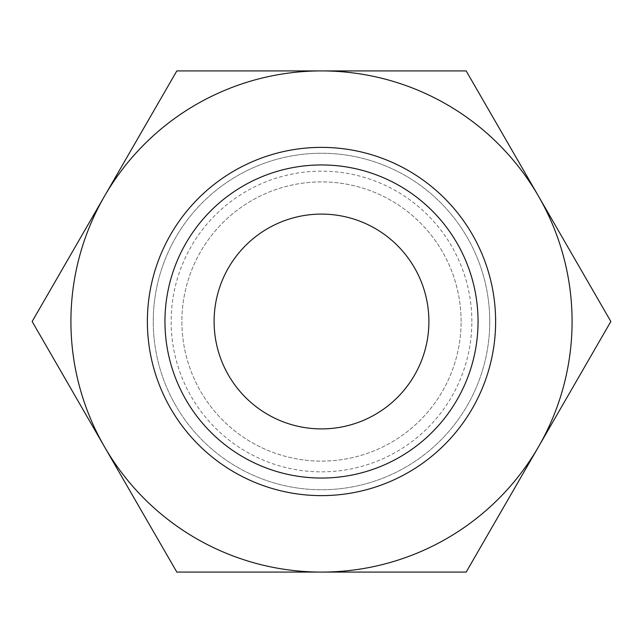 <?xml version="1.0" encoding="UTF-8"?>
<svg xmlns="http://www.w3.org/2000/svg" width="643" height="643" viewBox="0 0 643 643"><rect width="100%" height="100%" fill="white"/><g stroke="black" fill="none" stroke-linecap="round" stroke-linejoin="round"><path stroke-width="0.48" stroke-dasharray="3.21 2.41" d="M489.749 321.5A168.249 168.249 0 0 0 321.5 153.251A168.249 168.249 0 0 0 153.251 321.5A168.249 168.249 0 0 1 321.5 153.251A168.249 168.249 0 0 1 489.749 321.5A168.249 168.249 0 0 0 321.5 153.251A168.249 168.249 0 0 0 153.251 321.5A168.249 168.249 0 0 0 321.5 489.749A168.249 168.249 0 0 0 489.749 321.5A168.249 168.249 0 0 0 321.5 153.251A168.249 168.249 0 0 0 153.251 321.5A168.249 168.249 0 0 0 321.5 489.749A168.249 168.249 0 0 0 489.749 321.5A168.249 168.249 0 0 1 321.5 489.749A168.249 168.249 0 0 1 153.251 321.5A168.249 168.249 0 0 0 321.5 489.749A168.249 168.249 0 0 0 489.749 321.5M461.111 321.5A139.611 139.611 0 0 0 321.5 181.889A139.611 139.611 0 0 0 181.889 321.5A139.611 139.611 0 0 0 321.5 461.111A139.611 139.611 0 0 0 461.111 321.5A139.611 139.611 0 0 0 321.5 181.889A139.611 139.611 0 0 0 181.889 321.5A139.611 139.611 0 0 0 321.5 461.111A139.611 139.611 0 0 0 461.111 321.5M471.849 321.5A150.349 150.349 0 0 0 321.5 171.151A150.349 150.349 0 0 0 171.151 321.5A150.349 150.349 0 0 0 321.5 471.849A150.349 150.349 0 0 0 471.849 321.5M572.085 321.5A250.585 250.585 0 0 0 538.512 196.211L610.85 321.5L538.512 446.789A250.585 250.585 0 0 0 572.085 321.5M32.15 321.5L104.487 196.211A250.585 250.585 0 0 0 321.5 572.085A250.585 250.585 0 0 0 538.512 446.789L466.175 572.085L176.825 572.085L32.15 321.5M478.046 321.5A156.546 156.546 0 0 0 321.5 164.954A156.546 156.546 0 0 0 164.954 321.5A156.546 156.546 0 0 0 321.5 478.046A156.546 156.546 0 0 0 478.046 321.5M495.624 321.5A174.124 174.124 0 0 0 321.5 147.376A174.124 174.124 0 0 0 147.376 321.5A174.124 174.124 0 0 0 321.5 495.624A174.124 174.124 0 0 0 495.624 321.5A174.124 174.124 0 0 0 321.5 147.376A174.124 174.124 0 0 0 147.376 321.5A174.124 174.124 0 0 0 321.5 495.624A174.124 174.124 0 0 0 495.624 321.5M428.897 321.5A107.397 107.397 0 0 0 321.5 214.103A107.397 107.397 0 0 0 214.103 321.5A107.397 107.397 0 0 0 321.5 428.897A107.397 107.397 0 0 0 428.897 321.5M321.5 70.915A250.585 250.585 0 0 0 104.487 196.211L176.825 70.915L466.175 70.915L538.512 196.211A250.585 250.585 0 0 0 321.5 70.915"/><path stroke-width="0.96" d="M610.85 321.5L466.175 70.915L321.5 70.915A250.585 250.585 0 0 0 104.487 446.789A250.585 250.585 0 0 0 321.5 572.085L466.175 572.085L538.512 446.789A250.585 250.585 0 0 0 321.5 70.915L176.825 70.915L32.15 321.5L176.825 572.085L321.5 572.085A250.585 250.585 0 0 0 538.512 446.789L610.85 321.5M478.046 321.5A156.546 156.546 0 0 0 321.5 164.954A156.546 156.546 0 0 0 164.954 321.5A156.546 156.546 0 0 0 321.5 478.046A156.546 156.546 0 0 0 478.046 321.5M147.376 321.5A174.124 174.124 0 0 1 321.5 147.376A174.124 174.124 0 0 1 495.624 321.5A174.124 174.124 0 0 1 321.5 495.624A174.124 174.124 0 0 1 147.376 321.5M214.103 321.5A107.397 107.397 0 0 1 321.5 214.103A107.397 107.397 0 0 1 428.897 321.5A107.397 107.397 0 0 1 321.5 428.897A107.397 107.397 0 0 1 214.103 321.5"/></g></svg>
